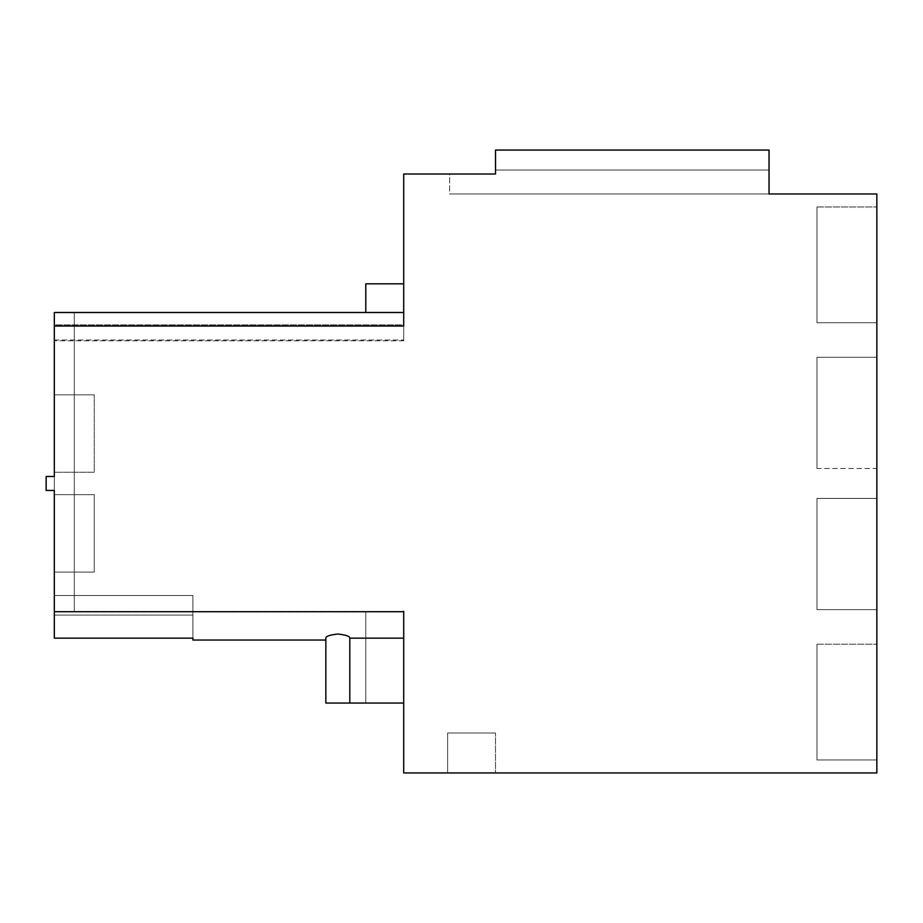 <?xml version="1.0" encoding="UTF-8"?>
<svg xmlns="http://www.w3.org/2000/svg" width="923" height="923" viewBox="0 0 923 923"><rect width="100%" height="100%" fill="white"/><g stroke="black" fill="none" stroke-linecap="round" stroke-linejoin="round"><path stroke-width="0.69" stroke-dasharray="4.62 3.46" d="M54.33 595.497L192.884 595.497L54.33 595.497L192.884 595.497L54.33 595.497L192.884 595.497L54.33 595.497L54.33 638.151L54.33 595.497L54.33 615.064L54.33 595.497L54.33 615.064L54.33 595.497L192.884 595.497L54.33 595.497L54.33 638.151L54.33 611.338L403.709 611.338L403.709 772.943L876.85 772.943L876.85 193.98L449.616 193.98L449.616 174.02L495.536 174.02L403.709 174.02L403.709 324.861L54.33 324.861L54.33 476.476L46.15 476.476L54.33 476.476L46.15 476.476L46.15 490.448L54.33 490.448L54.33 611.707L403.709 611.338L403.709 703.061L403.709 611.58L403.709 703.061L403.709 611.58L403.709 703.061L403.709 611.58L403.709 703.061L403.709 638.151L403.709 703.061L403.709 638.151L349.805 638.151L403.709 638.151L349.805 638.151L403.709 638.151L349.805 638.151L349.805 703.061L349.805 638.151L403.709 638.151L349.805 638.151L349.805 703.061L325.842 703.061L403.709 703.061L349.805 703.061L349.805 638.151L349.805 703.061L325.842 703.061L403.709 703.061L349.805 703.061L349.805 638.151C349.909 636.293 345.917 634.92 337.818 634.032C329.73 634.92 325.738 636.293 325.842 638.151L325.842 640.054L325.842 638.151L325.842 640.054L325.842 638.151L325.842 640.054L325.842 638.151L325.842 640.054L192.884 640.043L192.884 638.151L192.884 640.054L192.884 638.151L192.884 640.054L192.884 638.151L192.884 640.054L325.842 640.043M495.536 174.02L495.536 150.057L495.536 174.02L449.616 174.02L495.536 174.02L449.616 174.02L495.536 174.02L449.616 174.02L495.536 174.02L495.536 170.028L495.536 174.02M769.044 150.057L495.536 150.057L495.536 170.028L495.536 150.057L495.536 170.028L769.044 170.028L769.044 150.057L495.536 150.057L495.536 170.028L769.044 170.028L495.536 170.028L769.044 170.028L495.536 170.028L495.536 150.057L495.536 170.028L769.044 170.028L495.536 170.028L495.536 150.057L769.044 150.057L495.536 150.057L769.044 150.057L495.536 150.057L769.044 150.057L495.536 150.057L769.044 150.057L769.044 193.98L769.044 170.028L495.536 170.028L769.044 170.028L769.044 150.057M54.33 490.448L54.33 476.476L54.33 490.448L54.33 476.476L54.33 490.448L46.15 490.448L46.15 476.476L46.15 490.448L54.33 490.448L46.15 490.448L54.33 490.448L46.15 490.448L46.15 476.476L46.15 490.448L54.33 490.448L54.33 312.505L54.33 611.58L403.709 611.58L54.33 611.58L365.773 611.58L365.773 703.061L403.709 703.061L325.842 703.061L403.709 703.061L365.773 703.061L365.773 611.58L54.33 611.58L54.33 638.151L192.884 638.151L192.884 640.054M403.709 283.822L365.773 283.822L365.773 312.505L403.709 312.505L403.709 283.822L403.709 312.505C403.709 348.79 403.709 348.79 403.709 312.505C403.709 348.79 403.709 348.79 403.709 312.505L403.709 283.822L403.709 312.505C403.709 348.79 403.709 348.79 403.709 312.505C403.709 348.79 403.709 348.79 403.709 312.505L403.709 283.822L365.773 283.822L403.709 283.822L365.773 283.822L403.709 283.822L403.709 340.829L403.709 324.861L54.33 324.861L54.33 340.829L54.33 312.505L74.302 312.505L74.302 611.58L74.302 312.505L74.302 611.58L54.33 611.58L54.33 638.151L192.884 638.151L192.884 615.064L192.884 638.151L54.33 638.151L192.884 638.151L54.33 638.151L54.33 611.58L365.773 611.58L365.773 703.061L403.709 703.061L365.773 703.061L365.773 611.58L365.773 703.061L403.709 703.061L365.773 703.061L365.773 611.58L54.33 611.58L54.33 638.151L192.884 638.151L192.884 615.064L192.884 638.151M54.33 494.659L94.261 494.659L54.33 494.659L94.261 494.659L54.33 494.659L94.261 494.659L54.33 494.659L54.33 572.087L94.261 572.087L94.261 494.659L94.261 572.087L54.33 572.087L94.261 572.087L94.261 494.659L94.261 572.087L54.33 572.087L94.261 572.087L94.261 494.659L94.261 572.087L54.33 572.087L94.261 572.087L94.261 494.659L94.261 572.087L54.33 572.087L54.33 494.659L94.261 494.659L54.33 494.659L54.33 572.087M54.33 394.836L54.33 472.264L94.261 472.264L94.261 394.836L94.261 472.264L54.33 472.264L94.261 472.264L94.261 394.836L94.261 472.264L54.33 472.264L94.261 472.264L94.261 394.836L94.261 472.264L54.33 472.264L94.261 472.264L94.261 394.836L94.261 472.264L54.33 472.264L54.33 394.836L94.261 394.836L54.33 394.836L54.33 472.264L54.33 394.836L54.33 472.264L54.33 394.836L54.33 472.264L54.33 394.836L94.261 394.836L54.33 394.836M769.044 193.98L769.044 170.028L769.044 193.98L769.044 170.028L769.044 193.98L769.044 170.028L769.044 193.98L449.616 193.98L769.044 193.98L449.616 193.98L769.044 193.98L449.616 193.98L769.044 193.98L449.616 193.98L449.616 174.02M876.85 468.492L876.85 357.282L816.959 357.282L816.959 468.492L816.959 357.282L876.85 357.282L816.959 357.282L816.959 468.492L816.959 357.282L876.85 357.282L816.959 357.282L816.959 468.492L816.959 357.282L876.85 357.282L816.959 357.282L876.85 357.282L876.85 468.492L876.85 357.282L876.85 468.492L876.85 357.282L876.85 468.492L876.85 357.282L876.85 468.492L816.959 468.492L816.959 357.282L816.959 468.492L876.85 468.492M876.85 322.75L876.85 206.96L876.85 322.75L876.85 206.96L876.85 322.75L876.85 206.96L876.85 322.75L876.85 206.96L876.85 322.75L816.959 322.75L816.959 206.96L816.959 322.75L876.85 322.75L816.959 322.75L816.959 206.96L876.85 206.96L816.959 206.96L816.959 322.75L816.959 206.96L816.959 322.75L876.85 322.75M876.85 498.432L876.85 609.641L816.959 609.641L816.959 498.432L816.959 609.641L876.85 609.641L816.959 609.641L876.85 609.641L816.959 609.641L816.959 498.432L816.959 609.641L816.959 498.432L816.959 609.641L876.85 609.641L816.959 609.641L816.959 498.432L816.959 609.641L876.85 609.641L876.85 498.432L876.85 609.641L876.85 498.432L876.85 609.641L876.85 498.432L876.85 609.641L876.85 498.432L816.959 498.432L876.85 498.432M876.85 759.964L876.85 644.173L876.85 759.964L876.85 644.173L876.85 759.964L876.85 644.173L876.85 759.964L876.85 644.173L876.85 759.964L816.959 759.964L816.959 644.173L816.959 759.964L876.85 759.964L816.959 759.964L816.959 644.173L876.85 644.173L816.959 644.173L816.959 759.964L816.959 644.173L816.959 759.964L876.85 759.964M495.536 772.943L447.62 772.943L447.62 733.012L495.536 733.012L447.62 733.012L447.62 772.943L447.62 733.012L495.536 733.012L447.62 733.012L447.62 772.943L447.62 733.012L495.536 733.012L447.62 733.012L447.62 772.943L447.62 733.012L495.536 733.012L447.62 733.012L447.62 772.943L495.536 772.943L447.62 772.943L495.536 772.943L447.62 772.943L495.536 772.943L447.62 772.943L495.536 772.943L495.536 733.012L495.536 772.943M54.33 611.707L403.709 611.707M337.818 634.032C329.73 634.92 325.738 636.293 325.842 638.151L325.842 703.061L349.805 703.061L349.805 638.151C349.967 636.316 345.975 634.943 337.818 634.032C345.975 634.943 349.967 636.316 349.805 638.151C349.967 636.316 345.975 634.943 337.818 634.032C345.975 634.943 349.967 636.316 349.805 638.151C349.967 636.316 345.975 634.943 337.818 634.032M54.33 638.151L54.33 615.064L54.33 638.151L54.33 615.064L54.33 638.151L54.33 615.064L192.884 615.064L54.33 615.064L192.884 615.064L192.884 595.497L192.884 615.064L54.33 615.064L54.33 638.151L54.33 611.58L74.302 611.58L54.33 611.58L74.302 611.58L74.302 312.505L74.302 611.58L74.302 312.505L54.33 312.505L54.33 611.58L54.33 312.505L74.302 312.505L54.33 312.505L54.33 611.58L54.33 312.505L403.709 312.505L365.773 312.505L365.773 283.822L365.773 312.505L403.709 312.505L365.773 312.505L365.773 283.822L365.773 312.505M403.709 326.027L54.33 326.027L54.33 340.829L54.33 326.027M816.959 206.96L876.85 206.96L816.959 206.96L816.959 322.75L816.959 206.96M816.959 644.173L876.85 644.173L816.959 644.173L816.959 759.964L816.959 644.173M349.805 703.061L403.709 703.061M325.842 638.151L325.842 703.061M769.044 170.028L495.536 170.028M54.33 615.064L192.884 615.064L192.884 595.497L192.884 615.064L54.33 615.064L192.884 615.064L192.884 595.497L192.884 615.064L54.33 615.064L192.884 615.064L192.884 595.497L192.884 615.064L54.33 615.064M54.33 476.476L46.15 476.476L46.15 490.448L46.15 476.476L54.33 476.476M403.709 340.829L54.33 340.829L403.709 340.829M54.33 339.987L403.709 339.987L54.33 339.987"/><path stroke-width="1.38" d="M403.709 283.822L365.773 283.822L365.773 312.505L403.709 312.505L403.709 326.027L54.33 326.027L54.33 476.476L46.15 476.476L46.15 490.448L54.33 490.448L54.33 611.707L403.709 611.707L403.709 772.943L876.85 772.943L876.85 193.98L769.044 193.98L769.044 150.057L495.536 150.057L495.536 174.02L403.709 174.02L403.709 326.027M449.616 174.02L495.536 174.02L495.536 170.028M403.709 703.061L349.805 703.061L349.805 638.151C349.967 636.316 345.975 634.943 337.818 634.032C329.673 634.943 325.681 636.316 325.842 638.151C325.681 636.316 329.673 634.943 337.818 634.032C329.673 634.943 325.681 636.316 325.842 638.151C325.681 636.316 329.673 634.943 337.818 634.032C345.917 634.92 349.909 636.293 349.805 638.151L403.709 638.151L403.709 611.338M192.884 640.043L325.842 640.043L192.884 640.043L192.884 638.151L54.33 638.151L192.884 638.151M365.773 312.505L54.33 312.505L54.33 326.027M769.044 193.98L769.044 170.028M54.33 638.151L54.33 611.707M325.842 640.054L325.842 638.151C325.681 636.316 329.673 634.943 337.818 634.032C329.673 634.943 325.681 636.316 325.842 638.151L325.842 703.061L349.805 703.061M54.33 490.448L54.33 494.659M54.33 572.087L54.33 595.497M325.842 638.151L325.842 703.061"/></g></svg>
